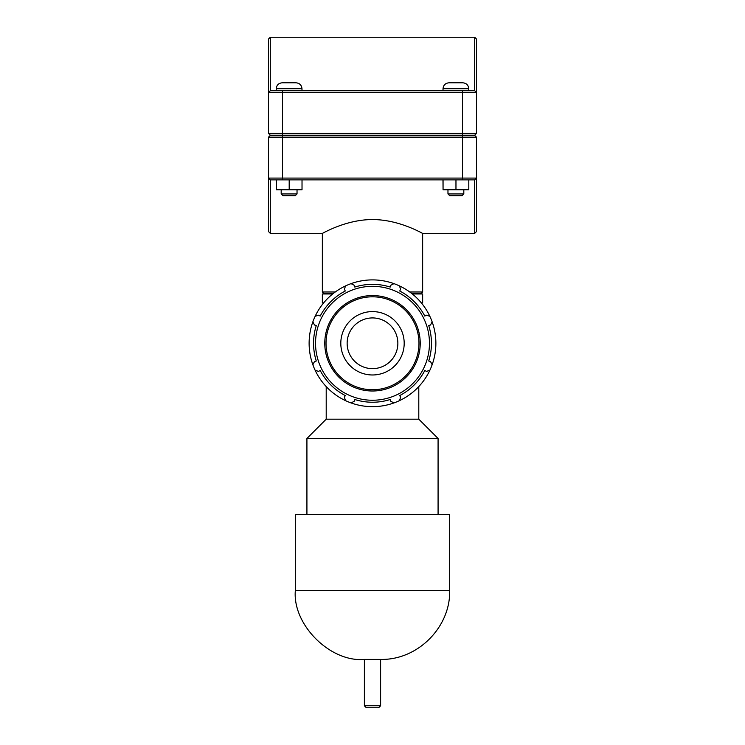 <?xml version="1.0" encoding="UTF-8"?>
<svg xmlns="http://www.w3.org/2000/svg" width="745" height="745" viewBox="0 0 745 745"><rect width="100%" height="100%" fill="white"/><g stroke="black" fill="none" stroke-linecap="round" stroke-linejoin="round"><path stroke-width="1.12" d="M372.5 707.75L366.372 707.75L378.628 707.75L380.611 705.766L364.389 705.766L366.372 707.75M380.611 659.418L364.389 659.418C330.231 662.51 292.254 624.534 295.346 590.375L449.654 590.375C450.744 626.592 418.178 660.238 380.611 659.418L380.611 705.766M418.792 386.581L418.792 419.184L326.208 419.184L306.921 438.479L306.921 514.423M421.335 302.87L422.648 302.87L422.648 293.958L412.311 293.958M332.689 293.958L322.352 293.958L322.352 302.87L323.665 302.87M418.792 419.184L438.079 438.479L306.921 438.479M449.654 590.375L449.654 514.423L295.346 514.423L295.346 590.375M399.497 400.633A63.381 63.381 0 0 0 429.846 370.284L426.475 371.382L424.79 370.507A58.948 58.948 0 0 1 399.72 395.567L400.596 397.262L399.497 400.633A63.381 63.381 0 0 1 393.965 402.924L390.799 401.313L390.222 399.506A58.948 58.948 0 0 1 354.778 399.506L354.201 401.313L351.035 402.924A63.381 63.381 0 0 0 393.965 402.924M432.137 364.743A63.381 63.381 0 0 0 432.137 321.821L430.536 324.988L428.72 325.556A58.948 58.948 0 0 1 428.72 361.008L430.536 361.586L432.137 364.743A63.381 63.381 0 0 1 429.846 370.284M315.154 370.284A63.381 63.381 0 0 0 345.503 400.633L344.404 397.262L345.28 395.567A58.948 58.948 0 0 1 320.21 370.507L318.525 371.382L315.154 370.284A63.381 63.381 0 0 1 312.863 364.743L314.464 361.586L316.28 361.008A58.948 58.948 0 0 1 316.28 325.556L314.464 324.988L312.863 321.821A63.381 63.381 0 0 0 312.863 364.743M429.846 316.29A63.381 63.381 0 0 0 399.497 285.931L400.596 289.311L399.72 290.997A58.948 58.948 0 0 1 424.79 316.066L426.475 315.182L429.846 316.29A63.381 63.381 0 0 1 432.137 321.821M393.965 283.64A63.381 63.381 0 0 0 351.035 283.64L354.201 285.251L354.778 287.067A58.948 58.948 0 0 1 390.222 287.067L390.799 285.251L393.965 283.64A63.381 63.381 0 0 1 399.497 285.931M345.503 285.931A63.381 63.381 0 0 0 315.154 316.29L318.525 315.182L320.21 316.066A58.948 58.948 0 0 1 345.28 290.997L344.404 289.311L345.503 285.931A63.381 63.381 0 0 1 351.035 283.64M372.5 400.251A56.974 56.974 0 0 0 421.838 314.8A56.974 56.974 0 0 0 323.162 314.8A56.974 56.974 0 0 0 372.5 400.251M315.154 316.29A63.381 63.381 0 0 0 312.863 321.821M345.503 400.633A63.381 63.381 0 0 0 351.035 402.924M372.5 374.977A31.69 31.69 0 0 0 399.944 327.437A31.69 31.69 0 0 0 345.056 327.437A31.69 31.69 0 0 0 372.5 374.977M372.5 368.635A25.358 25.358 0 0 0 394.459 330.603A25.358 25.358 0 0 0 350.541 330.603A25.358 25.358 0 0 0 372.5 368.635M270.295 233.353L270.295 179.871L268.507 178.083L268.507 231.565L270.295 233.353L322.352 233.353L322.352 291.984L335.278 291.984M474.705 233.353L476.493 231.565L476.493 178.083L474.705 179.871L474.705 233.353L422.648 233.353C422.983 233.893 399.655 219.542 372.5 219.552C345.345 219.542 322.017 233.893 322.352 233.353M463.818 193.933L462.03 195.712L449.747 195.712L447.969 193.933L463.818 193.933L463.818 189.77M468.81 179.871L468.81 189.77L455.968 189.77L455.968 179.871M443.061 179.871L443.061 189.77L455.968 189.77M442.977 179.871L443.061 189.77M455.893 82.807L462.822 82.807C466.435 83.161 468.419 85.144 468.763 88.748L443.014 88.748C443.368 85.144 445.352 83.161 448.956 82.807L455.893 82.807M297.031 193.933L295.253 195.712L282.97 195.712L281.182 193.933L297.031 193.933L297.031 189.77M302.023 179.871L302.023 189.77L289.19 189.77L289.19 179.871M276.274 179.871L276.274 189.77L289.19 189.77M276.19 179.871L276.274 189.77M289.107 82.807L296.044 82.807C299.648 83.161 301.632 85.144 301.986 88.748L276.237 88.748C276.581 85.144 278.565 83.161 282.178 82.807L289.107 82.807M475.599 134.314L474.705 135.199L270.295 135.199L268.507 133.42L282.476 133.42L282.476 92.51L476.493 92.51L476.493 39.029L474.705 37.25L474.705 90.732L476.493 92.51L474.705 90.732L270.295 90.732L270.295 37.25L474.705 37.25M474.705 135.199L476.493 133.42L282.476 133.42L282.476 135.199M270.295 37.25L268.507 39.029L268.507 133.42M268.507 92.51L270.295 90.732L268.507 92.51L282.476 92.51L282.476 90.732M476.493 133.42L476.493 92.51M270.295 135.199L269.401 134.314M269.401 136.288L270.295 135.394L474.705 135.394L476.493 137.182L462.524 137.182L462.524 178.083L268.507 178.083L270.295 179.871L474.705 179.871L476.493 178.083L476.493 137.182M270.295 135.394L268.507 137.182L462.524 137.182L462.524 135.394M476.493 178.083L462.524 178.083L462.524 179.871M268.507 137.182L268.507 178.083M412.069 293.763L420.869 293.763L422.648 291.984L409.722 291.984M322.352 291.984L324.131 293.763L332.931 293.763M372.5 391.004A47.727 47.727 0 0 0 413.829 319.419A47.727 47.727 0 0 0 331.171 319.419A47.727 47.727 0 0 0 372.5 391.004M372.5 389.756A46.479 46.479 0 0 1 332.251 320.043A46.479 46.479 0 0 1 412.749 320.043A46.479 46.479 0 0 1 372.5 389.756M462.524 135.199L462.524 90.732M282.476 135.394L282.476 179.871M364.389 659.418L364.389 705.766M326.208 386.581L326.208 419.184M438.079 438.479L438.079 514.423M468.763 90.732L468.763 88.748M443.014 90.732L443.014 88.748M447.969 193.933L447.969 189.77M301.986 90.732L301.986 88.748M276.237 90.732L276.237 88.748M281.182 193.933L281.182 189.77M422.648 233.353L422.648 291.984"/></g></svg>
